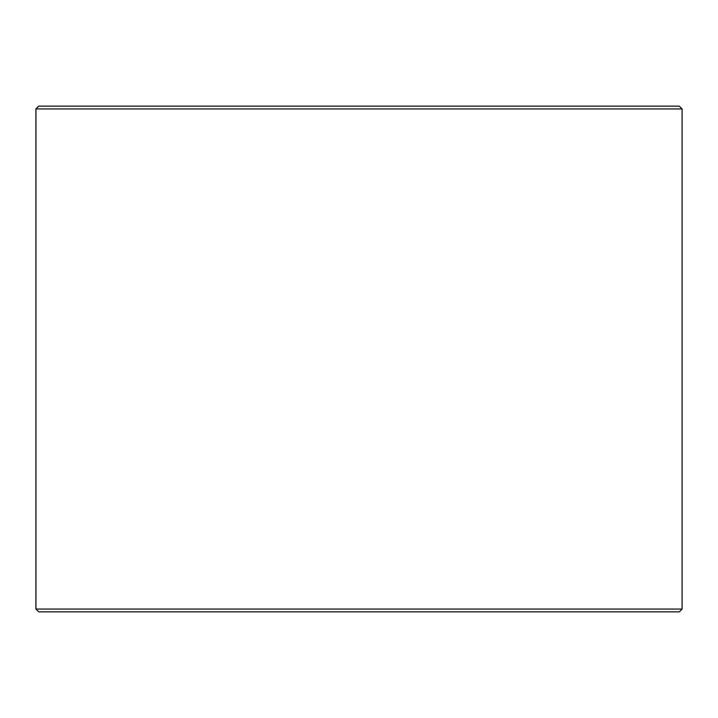 <?xml version="1.0" encoding="UTF-8"?>
<svg xmlns="http://www.w3.org/2000/svg" width="718" height="718" viewBox="0 0 718 718"><rect width="100%" height="100%" fill="white"/><g stroke="black" fill="none" stroke-linecap="round" stroke-linejoin="round"><path stroke-width="1.08" d="M38.754 611.862L679.291 611.862L682.1 609.052L682.1 108.948L679.291 106.138L38.709 106.138L35.9 108.948L35.9 609.052L38.709 611.862L35.945 609.052L35.945 108.948L38.754 106.138M682.1 108.948L35.945 108.948M682.1 609.052L35.945 609.052"/></g></svg>
